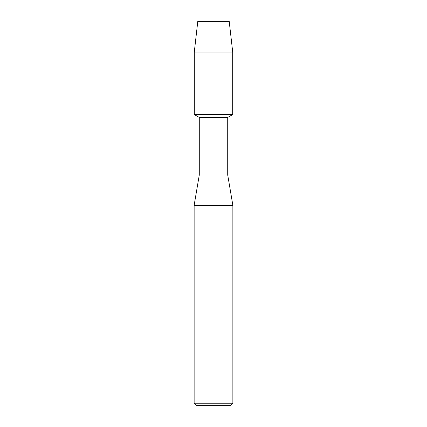 <?xml version="1.0" encoding="UTF-8"?>
<svg xmlns="http://www.w3.org/2000/svg" width="427" height="427" viewBox="0 0 427 427"><rect width="100%" height="100%" fill="white"/><g stroke="black" fill="none" stroke-linecap="round" stroke-linejoin="round"><path stroke-width="0.64" d="M229.203 21.35L197.797 21.35L229.203 21.35L232.715 52.094L232.715 114.548L213.5 114.548L232.715 114.548L227.724 117.43L227.724 175.07L232.864 205.328L232.864 403.227L194.136 403.227L196.553 405.65L230.447 405.65L232.864 403.227M227.724 175.07L199.276 175.07L199.276 117.43L227.724 117.43M199.276 175.07L194.136 205.328L232.864 205.328M197.797 21.35L194.285 52.094L194.285 114.548L213.5 114.548L194.285 114.548L199.276 117.43M194.285 52.094L232.715 52.094M194.136 205.328L194.136 403.227"/></g></svg>
